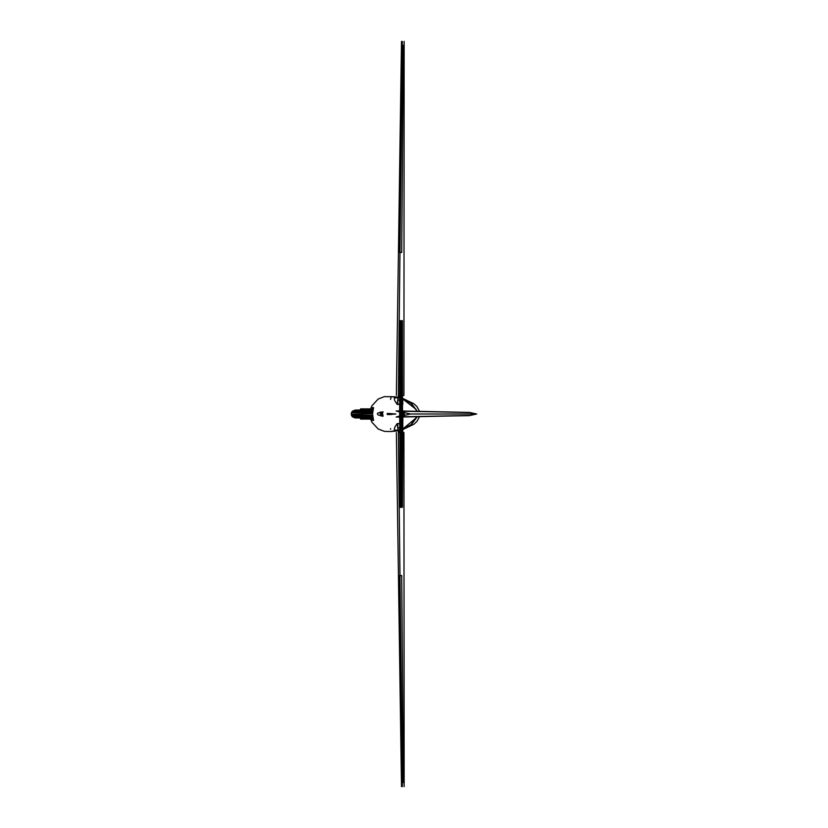 <?xml version="1.0" encoding="UTF-8"?>
<svg xmlns="http://www.w3.org/2000/svg" width="828" height="828" viewBox="0 0 828 828"><rect width="100%" height="100%" fill="white"/><g stroke="black" fill="none" stroke-linecap="round" stroke-linejoin="round"><path stroke-width="1.24" d="M373.128 409.591L360.532 409.591L360.532 408.897L362.654 408.897L362.654 409.591M373.314 408.897L362.654 408.897M373.128 418.409L360.532 418.409L360.532 419.103L362.654 419.103L362.654 418.409M373.314 419.103L362.654 419.103M361.577 414.228L362.974 414.228M372.507 413.772L351.269 414.228L351.465 415.263L372.559 415.263M372 411.102L352.531 411.102L355.202 410.057L357.748 410.998M372.6 412.313L351.641 412.313L352.21 411.433L372.341 411.433L372.91 412.313M357.748 417.001L355.202 417.943L352.531 416.898L372 416.898M372.91 415.687L372.341 416.567L352.21 416.567L351.641 415.687L372.6 415.687M351.269 413.772L351.465 412.737L372.559 412.737M389.398 414.59L389.398 414M401.249 320.674C399.769 320.674 399.769 320.674 401.249 320.674C402.719 320.674 402.719 320.674 401.249 320.674C399.769 320.674 399.769 320.674 401.249 320.674C402.719 320.674 402.719 320.674 401.249 320.674L401.249 507.326C399.769 507.326 399.769 507.326 401.249 507.326C402.719 507.326 402.719 507.326 401.249 507.326C402.719 507.326 402.719 507.326 401.249 507.326C399.769 507.326 399.769 507.326 401.249 507.326M399.986 414L400.514 320.674L400.514 507.326L399.634 412.727L400.1 320.674M401.249 414C399.179 414 399.179 414 401.249 414C403.319 414 403.319 414 401.249 414M402.056 507.326L402.056 320.674L402.056 507.326M402.398 320.674L402.511 414M399.852 414L400.1 507.326M402.853 411.143L468.927 412.396L402.853 411.019M399.645 410.947L396.788 411.019L399.645 411.081M399.645 417.053L396.788 416.981L399.645 416.919M402.853 416.857L468.927 415.604L402.853 416.981M399.717 398.175L398.992 397.999C391.551 397.171 395.215 399.634 394.811 400.856L397.212 404.437L399.676 404.416M402.812 404.271L402.791 399.272M370.965 419.103L371.534 420.376L373.573 420.376L372.507 414L373.573 407.624L371.534 407.624L370.965 408.897M370.747 409.591L370.582 410.253M391.292 396.591L399.717 398.04L391.292 396.591L390.547 399.417M416.463 410.346L410.864 403.267L402.791 399.003L415.998 409.249M396.788 411.019L399.645 410.895M396.146 410.957L399.645 412.023M386.997 414L387.597 413.4L395.846 414L386.997 414L387.597 414.6L395.846 414M382.495 412.944L383.074 416.153L381.646 414L382.308 412.147L383.074 411.847L382.495 412.944M381.977 411.961L383.074 411.847M399.717 429.825L398.992 430.001C391.551 430.829 395.215 428.366 394.811 427.144L397.212 423.563L399.676 423.584M402.812 423.729L402.791 428.728M370.582 417.747L370.747 418.409M394.645 431.233L391.292 431.409L399.717 429.96L391.292 431.409M416.463 417.654L402.791 428.997L410.885 424.723L416.763 416.691M396.788 416.981L399.645 417.105M396.146 417.043L399.645 415.977M382.174 416.246L383.074 416.153M379.804 412.841L379.928 412.147L382.308 412.147M380.621 412.147L380.621 415.853L382.308 415.853M379.804 415.159L380.621 415.853M399.003 395.453L398.382 395.453L399.003 395.453L398.992 397.999M399.727 395.453L398.382 395.453L397.212 404.437M399.727 432.547L398.382 432.547L399.003 432.547L398.382 432.547L397.212 423.563M399.003 432.547L398.992 430.001M390.547 414L390.547 414.559L390.547 414M399.707 400.1L397.761 399.841L399.696 400.545M399.707 427.9L397.761 428.159L399.696 427.455M397.399 430.663L399.717 430.136L397.399 430.663M402.791 429.214L411.154 424.94L417.271 416.681L411.154 424.94L402.791 429.214M397.399 397.336L394.645 396.767L397.399 397.336M417.271 411.319L411.154 403.06L402.791 398.785L411.154 403.07L417.26 411.319M390.619 429.256L390.547 428.583M391.292 414L391.292 414.538M399.976 252.436L399.282 252.436L401.818 45.447L403.308 45.447L401.735 252.436L399.976 252.436L398.382 395.453M402.346 41.4C401.249 41.4 401.249 41.4 402.346 41.4C401.249 41.4 401.249 41.4 402.346 41.4C404.644 41.4 404.644 41.4 402.346 41.4L402.294 45.447M404.147 41.4L403.929 395.453L402.77 395.453M399.986 252.323L402.294 45.561L399.282 252.323L401.725 252.323L403.298 45.561L402.294 45.561M401.735 575.563L399.282 575.563L401.818 782.553L403.308 782.553L401.735 575.563M402.346 786.6C401.249 786.6 401.249 786.6 402.346 786.6C401.249 786.6 401.249 786.6 402.346 786.6C404.644 786.6 404.644 786.6 402.346 786.6L402.294 782.553M398.382 432.547L399.976 575.563M404.147 786.6L403.929 432.547L402.77 432.547M402.294 782.439L399.282 575.677L399.986 575.677L402.294 782.439L403.298 782.439L401.725 575.677L399.986 575.677M424.536 414L476.731 413.979L469.165 415.677L404.302 416.722L404.302 412.603L410.481 414L476.576 414L469.165 412.323M404.302 415.397L410.481 414M404.302 411.278L469.165 412.499L404.302 411.278L404.302 412.603M404.302 416.722L469.165 415.49M404.302 416.784L404.302 411.216M403.743 416.784L403.609 411.216L403.743 416.784M380.745 412.841L378.52 412.841C376.968 413.286 376.968 414.062 378.52 415.159L380.745 415.159M388.953 414L388.787 414.6M366.794 410.998L369.35 410.057L372.786 411.102M366.794 417.001L369.35 417.943L372.786 416.898M369.35 410.057L355.202 410.057M355.202 417.943L369.35 417.943M402.398 507.326L402.863 414M370.313 410.181L370.458 409.591M370.654 408.897L371.917 405.792L378.179 399.034L384.389 396.633L394.645 396.767M370.313 417.819L370.458 418.409M370.654 419.103L371.917 422.208L378.179 428.966L384.389 431.367L391.168 431.554M397.761 399.841L397.761 404.437M397.761 423.563L397.761 428.159M394.697 431.222L399.717 430.363M402.781 429.577L414.01 424.174L416.97 421.359L419.558 416.639M394.697 396.778L399.717 397.637M402.781 398.423L414.01 403.826L416.97 406.641L419.558 411.361M401.497 41.4L396.374 395.453M396.374 432.547L401.497 786.6"/></g></svg>
